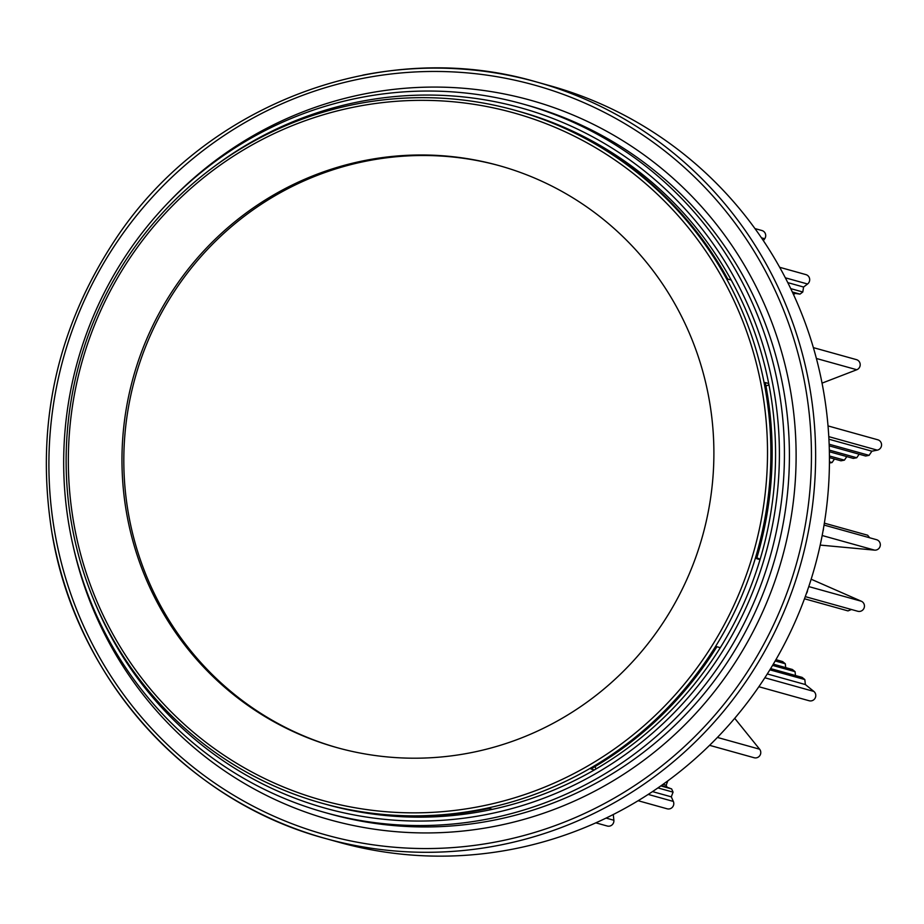 <?xml version="1.0" encoding="UTF-8"?>
<svg xmlns="http://www.w3.org/2000/svg" width="924" height="924" viewBox="0 0 924 924"><rect width="100%" height="100%" fill="white"/><g stroke="black" fill="none" stroke-linecap="round" stroke-linejoin="round"><path stroke-width="1.39" d="M518.052 111.146A359.655 351.801 -74.4 0 1 519.762 111.608A359.655 351.801 -74.4 0 1 526.703 113.629A359.655 351.801 -74.4 0 1 612.67 153.118A359.655 351.801 -74.4 0 1 731.207 280.053A359.655 351.801 105.6 0 1 768.71 383.518A359.655 351.801 -74.4 0 1 760.025 559.609A359.655 351.801 105.6 0 1 720.293 647.678A359.655 351.801 -74.4 0 1 594.363 769.935A359.655 351.801 105.6 0 1 544.848 793.647A359.655 351.801 105.6 0 1 492.411 809.332L488.992 808.385A359.655 351.801 -74.4 0 1 323.215 803.568L321.933 803.21A359.655 351.801 -74.4 0 0 540.147 792.342A359.655 351.801 -74.4 0 0 765.315 389.166A359.655 351.801 -74.4 0 0 515.072 110.303A359.655 351.801 -74.4 0 0 296.858 121.171A359.655 351.801 -74.4 0 0 71.691 524.347A359.655 351.801 -74.4 0 0 321.933 803.21M324.925 804.03A359.655 351.801 -74.4 0 0 326.634 804.515A359.655 351.801 -74.4 0 0 485.574 810.741A359.655 351.801 -74.4 0 0 492.411 809.332M93.44 599.122A363.571 355.624 -74.4 0 0 486.243 814.575A363.571 355.624 -74.4 0 0 773.781 389.732A363.571 355.624 -74.4 0 0 213.941 166.759M362.786 75.121A392.712 384.13 105.6 0 1 536.324 81.913C383.83 37.052 207.415 102.275 117.094 236.856C56.445 327.466 34.8 426.507 52.137 533.968C76.057 678.204 186.648 801.454 325.444 838.495L339.258 842.341A392.712 384.13 -74.4 0 0 512.797 849.144A392.712 384.13 -74.4 0 0 828.967 479.106A392.712 384.13 -74.4 0 0 550.138 85.77L536.324 81.913A392.712 384.13 105.6 0 1 809.563 386.405A392.712 384.13 105.6 0 1 498.983 845.298A392.712 384.13 105.6 0 1 325.444 838.495A392.712 384.13 105.6 0 1 52.206 534.014M69.369 527.431A367.833 359.794 -74.4 0 0 325.294 812.623A367.833 359.794 -74.4 0 0 487.837 818.999A367.833 359.794 -74.4 0 0 778.747 389.166A367.833 359.794 -74.4 0 0 522.811 103.973A367.833 359.794 -74.4 0 0 360.268 97.609A367.833 359.794 -74.4 0 0 69.369 527.431M523.954 112.809A359.655 351.801 -74.4 0 0 522.245 112.358M731.207 280.053L727.789 279.094A359.655 351.801 -74.4 0 0 609.263 152.16L612.67 153.118M73.862 523.654A356.814 349.018 -74.4 0 0 538.611 789.523A356.814 349.018 -74.4 0 0 762 389.535A356.814 349.018 -74.4 0 0 356.052 106.71A356.814 349.018 -74.4 0 0 73.862 523.654M526.703 113.629L523.284 112.67A359.655 351.801 -74.4 0 0 516.354 110.661L515.072 110.303M315.765 174.728A302.079 295.484 -74.4 0 0 122.176 471.332A302.079 295.484 -74.4 0 0 336.821 747.585A302.079 295.484 -74.4 0 0 520.108 738.461A302.079 295.484 -74.4 0 0 713.686 441.868A302.079 295.484 -74.4 0 0 499.041 165.604A302.079 295.484 -74.4 0 0 315.765 174.728M595.068 766.562L595.957 769.011M594.363 769.935L590.956 768.976A359.655 351.801 -74.4 0 0 716.874 646.731L720.293 647.678M760.025 559.609L756.606 558.662A359.655 351.801 -74.4 0 0 765.291 382.559L768.71 383.518M768.964 384.834L765.95 386.001M760.129 559.274L756.871 557.784M614.541 154.308L614.09 155.301M499.965 165.858A302.079 295.484 -74.4 0 0 367.394 160.892A302.079 295.484 -74.4 0 0 317.602 175.248A302.079 295.484 -74.4 0 0 124.001 471.356A302.079 295.484 -74.4 0 0 337.745 747.839M329.14 805.162A359.655 351.801 -74.4 0 0 330.838 805.659M635.804 169.231A354.077 346.338 -74.4 0 0 614.876 155.821M433.98 815.73A354.077 346.338 -74.4 0 0 459.505 814.806M754.966 228.586L761.919 230.526A5.336 5.209 105.6 0 1 764.726 238.727L763.374 240.656M779.683 267.302L805.913 274.613A5.336 5.209 105.6 0 1 807.564 284.003L803.568 287.029L787.791 282.628M793.543 294.606L795.125 293.405L799.999 294.121L802.806 291.996L803.568 287.029M813.374 347.632L856.433 359.632A5.336 5.209 105.6 0 1 856.802 369.739L822.048 383.137M828.031 425.918L877.8 439.789A5.336 5.209 105.6 0 1 877.292 450.15L871.898 451.201L869.091 455.347L865.661 456.017L829.209 445.853M859.147 454.204L856.744 457.75L853.326 458.408L829.371 451.732M846.811 456.595L844.409 460.14L840.979 460.81L829.44 457.588M834.476 458.997L832.074 462.531L829.429 463.051M869.703 537.78L867.636 535.215L824.37 523.157M824.058 525.063L876.564 539.697A5.336 5.209 105.6 0 1 874.601 550.138L820.212 545.091M811.168 579.221L861.341 601.235A5.336 5.209 105.6 0 1 857.795 611.272L805.278 596.627M804.492 598.775L848.001 610.903L851.454 609.505M785.712 667.625L785.308 663.767L782.593 661.572L775.941 659.644M795.472 675.525L795.067 671.667L792.353 669.473L773.307 664.16M767.301 673.942L805.358 684.545L804.827 679.567L802.113 677.373L770.628 668.595M805.358 684.545L813.859 691.429A5.336 5.209 105.6 0 1 809.147 700.75L758.87 686.728M734.719 718.318L759.62 749.202A5.336 5.209 105.6 0 1 754.134 757.738L709.586 745.322M662.993 784.372L666.181 785.25L667.809 780.872M666.181 785.25L667.036 787.19L661.284 785.585M652.494 791.602L671.309 796.846L673.065 792.145L671.644 788.923L667.036 787.19M671.309 796.846L673.342 801.431A5.336 5.209 105.6 0 1 667.14 808.8L638.138 800.715M613.27 814.529L613.871 820.258A5.336 5.209 105.6 0 1 607.253 826.021L595.853 822.845M807.507 590.332A5.336 5.209 105.6 0 1 806.409 593.485M823.411 528.817A5.336 5.209 105.6 0 1 823.053 530.861M657.934 787.918L673.065 792.145M660.822 785.908L671.644 788.923M769.877 669.831L804.827 679.567M772.568 665.396L795.067 671.667M775.19 660.949L785.308 663.767M844.409 460.14L829.429 455.971M856.744 457.75L829.336 450.103M869.091 455.347L829.151 444.225M871.898 451.201L828.932 439.223M832.074 462.531L829.44 461.804M792.665 292.712L795.125 293.405M790.736 288.623L802.806 291.996M792.33 291.984L799.999 294.121M325.294 812.623L330.272 814.021A367.833 359.794 -74.4 0 0 492.827 820.385A367.833 359.794 -74.4 0 0 783.725 390.563A367.833 359.794 -74.4 0 0 527.8 105.371L522.811 103.973M73.285 546.627A373.515 365.361 -74.4 0 0 494.952 826.275A373.515 365.361 -74.4 0 0 790.343 389.812A373.515 365.361 -74.4 0 0 538.357 102.506A373.515 365.361 -74.4 0 0 169.542 201.27M54.92 533.148A389.154 380.653 105.6 0 1 362.693 78.401A389.154 380.653 105.6 0 1 805.428 386.867A389.154 380.653 105.6 0 1 497.655 841.614A389.154 380.653 105.6 0 1 54.92 533.148M606.098 818.087L613.871 820.258M717.417 737.433L759.62 749.202M764.853 677.766L813.859 691.429M822.175 535.516L874.601 550.138M828.793 436.636L877.292 450.15M816.4 358.477L856.802 369.739M785.342 277.812L807.564 284.003M761.457 237.826L764.726 238.727M808.777 586.59L861.341 601.235M648.198 794.421L673.342 801.431"/></g></svg>
